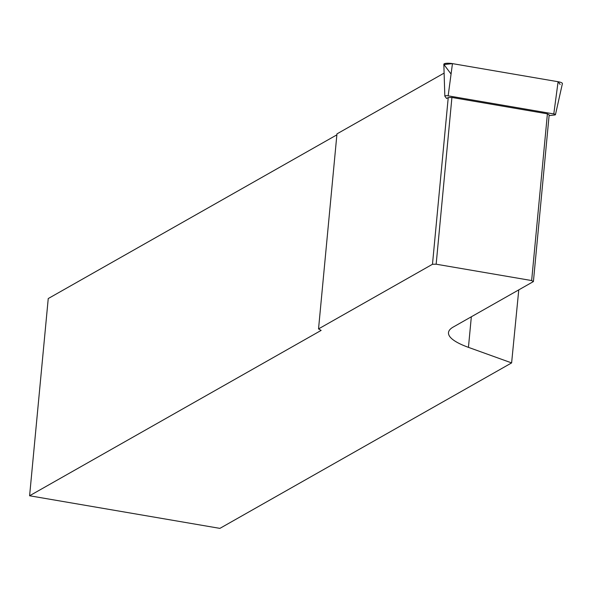 <?xml version="1.0" encoding="UTF-8"?>
<svg xmlns="http://www.w3.org/2000/svg" width="592" height="592" viewBox="0 0 592 592"><rect width="100%" height="100%" fill="white"/><g stroke="black" fill="none" stroke-linecap="round" stroke-linejoin="round"><path stroke-width="0.89" d="M549.095 115.595L554.593 114.996A2.509 0.577 -174.6 0 0 555.459 114.663A2.509 0.577 -174.6 0 0 553.794 113.938L448.159 95.837A2.509 0.577 -174.6 0 0 444.829 96.096A2.509 0.577 -174.6 0 0 444.873 96.2L446.583 98.479L448.24 97.547L432.478 264.276L436.156 264.202L531.646 280.556L533.407 281.57L549.169 114.833L547.408 113.827L451.918 97.465L448.24 97.547M443.941 64.55A6.497 1.495 5.4 0 1 443.837 64.276A6.497 1.495 5.4 0 1 452.458 63.625L558.093 81.726A6.497 1.495 5.4 0 1 562.4 83.598L555.459 114.663M336.722 136.463L336.863 134.991M336.663 134.961L48.241 298.553L29.6 495.77L321.138 330.41L318.533 328.908L432.478 264.276M518.77 289.873L511.614 362.911L468.442 347.356A83.465 19.188 -174.6 0 1 448.492 332.63A83.465 19.188 -174.6 0 1 453.213 327.058L533.407 281.57M29.6 495.77L219.898 528.375L511.614 362.911M444.111 73.105L336.966 133.881L318.533 328.908M547.408 113.827L531.646 280.556M436.156 264.202L451.918 97.465M451.067 74.044L443.941 64.55L452.458 63.625L558.093 81.726L560.143 84.456M553.794 113.938L558.093 81.726M452.458 63.625L448.159 95.837M471.336 316.779L468.442 347.356M444.829 96.096L443.837 64.276"/></g></svg>
